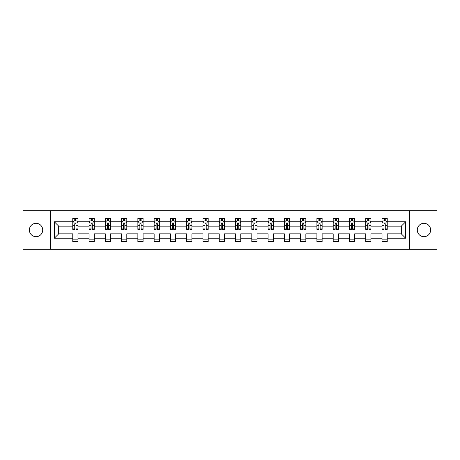 <?xml version="1.0" encoding="UTF-8"?>
<svg xmlns="http://www.w3.org/2000/svg" width="460" height="460" viewBox="0 0 460 460"><rect width="100%" height="100%" fill="white"/><g stroke="black" fill="none" stroke-linecap="round" stroke-linejoin="round"><path stroke-width="0.69" d="M423.959 223.324A6.676 6.676 0 0 0 417.283 230A6.676 6.676 0 0 0 423.959 236.676A6.676 6.676 0 0 0 430.635 230A6.676 6.676 0 0 0 423.959 223.324M36.041 223.324A6.676 6.676 0 0 0 29.365 230A6.676 6.676 0 0 0 36.041 236.676A6.676 6.676 0 0 0 42.717 230A6.676 6.676 0 0 0 36.041 223.324M409.716 249.303L437 249.303L437 210.697L409.716 210.697L409.716 249.303L50.284 249.303L50.284 210.697L23 210.697L23 249.303L50.284 249.303M387.234 238.24L387.234 233.858L401.315 233.858L405.697 238.24L387.234 238.24L387.234 241.736L382.018 241.736L382.018 238.24L370.955 238.24L370.955 241.736L365.74 241.736L365.74 238.24L354.677 238.24L354.677 241.736L349.462 241.736L349.462 238.24L338.405 238.24L338.405 241.736L333.19 241.736L333.19 238.24L322.126 238.24L322.126 241.736L316.911 241.736L316.911 238.24L305.854 238.24L305.854 241.736L300.633 241.736L300.633 238.24L289.576 238.24L289.576 241.736L284.361 241.736L284.361 238.24L273.298 238.24L273.298 241.736L268.082 241.736L268.082 238.24L257.025 238.24L257.025 241.736L251.804 241.736L251.804 238.24L240.747 238.24L240.747 241.736L235.531 241.736L235.531 238.24L224.468 238.24L224.468 241.736L219.253 241.736L219.253 238.24L208.196 238.24L208.196 241.736L202.975 241.736L202.975 238.24L191.918 238.24L191.918 241.736L186.702 241.736L186.702 238.24L175.639 238.24L175.639 241.736L170.424 241.736L170.424 238.24L159.367 238.24L159.367 241.736L154.146 241.736L154.146 238.24L143.089 238.24L143.089 241.736L137.873 241.736L137.873 238.24L126.81 238.24L126.81 241.736L121.595 241.736L121.595 238.24L110.538 238.24L110.538 241.736L105.323 241.736L105.323 238.24L94.26 238.24L94.26 241.736L89.044 241.736L89.044 238.24L77.981 238.24L77.981 241.736L72.766 241.736L72.766 238.24L54.303 238.24L54.303 221.76L72.766 221.76L72.766 218.264L77.981 218.264L77.981 221.76L89.044 221.76L89.044 218.264L94.26 218.264L94.26 221.76L105.323 221.76L105.323 218.264L110.538 218.264L110.538 221.76L121.595 221.76L121.595 218.264L126.81 218.264L126.81 221.76L137.873 221.76L137.873 218.264L143.089 218.264L143.089 221.76L154.146 221.76L154.146 218.264L159.367 218.264L159.367 221.76L170.424 221.76L170.424 218.264L175.639 218.264L175.639 221.76L186.702 221.76L186.702 218.264L191.918 218.264L191.918 221.76L202.975 221.76L202.975 218.264L208.196 218.264L208.196 221.76L219.253 221.76L219.253 218.264L224.468 218.264L224.468 221.76L235.531 221.76L235.531 218.264L240.747 218.264L240.747 221.76L251.804 221.76L251.804 218.264L257.025 218.264L257.025 221.76L268.082 221.76L268.082 218.264L273.298 218.264L273.298 221.76L284.361 221.76L284.361 218.264L289.576 218.264L289.576 221.76L300.633 221.76L300.633 218.264L305.854 218.264L305.854 221.76L316.911 221.76L316.911 218.264L322.126 218.264L322.126 221.76L333.19 221.76L333.19 218.264L338.405 218.264L338.405 221.76L349.462 221.76L349.462 218.264L354.677 218.264L354.677 221.76L365.74 221.76L365.74 218.264L370.955 218.264L370.955 221.76L382.018 221.76L382.018 218.264L387.234 218.264L387.234 221.76L405.697 221.76L405.697 238.24M409.716 210.697L50.284 210.697M382.018 221.76L382.018 226.142L370.955 226.142L370.955 221.76M370.955 238.24L370.955 233.858L382.018 233.858L382.018 238.24M365.74 221.76L365.74 226.142L354.677 226.142L354.677 221.76M354.677 238.24L354.677 233.858L365.74 233.858L365.74 238.24M349.462 221.76L349.462 226.142L338.405 226.142L338.405 221.76M338.405 238.24L338.405 233.858L349.462 233.858L349.462 238.24M333.19 221.76L333.19 226.142L322.126 226.142L322.126 221.76M322.126 238.24L322.126 233.858L333.19 233.858L333.19 238.24M316.911 221.76L316.911 226.142L305.854 226.142L305.854 221.76M305.854 238.24L305.854 233.858L316.911 233.858L316.911 238.24M300.633 221.76L300.633 226.142L289.576 226.142L289.576 221.76M289.576 238.24L289.576 233.858L300.633 233.858L300.633 238.24M284.361 221.76L284.361 226.142L273.298 226.142L273.298 221.76M273.298 238.24L273.298 233.858L284.361 233.858L284.361 238.24M268.082 221.76L268.082 226.142L257.025 226.142L257.025 221.76M257.025 238.24L257.025 233.858L268.082 233.858L268.082 238.24M251.804 221.76L251.804 226.142L240.747 226.142L240.747 221.76M240.747 238.24L240.747 233.858L251.804 233.858L251.804 238.24M235.531 221.76L235.531 226.142L224.468 226.142L224.468 221.76M224.468 238.24L224.468 233.858L235.531 233.858L235.531 238.24M219.253 221.76L219.253 226.142L208.196 226.142L208.196 221.76M208.196 238.24L208.196 233.858L219.253 233.858L219.253 238.24M202.975 221.76L202.975 226.142L191.918 226.142L191.918 221.76M191.918 238.24L191.918 233.858L202.975 233.858L202.975 238.24M186.702 221.76L186.702 226.142L175.639 226.142L175.639 221.76M175.639 238.24L175.639 233.858L186.702 233.858L186.702 238.24M170.424 221.76L170.424 226.142L159.367 226.142L159.367 221.76M159.367 238.24L159.367 233.858L170.424 233.858L170.424 238.24M154.146 221.76L154.146 226.142L143.089 226.142L143.089 221.76M143.089 238.24L143.089 233.858L154.146 233.858L154.146 238.24M137.873 221.76L137.873 226.142L126.81 226.142L126.81 221.76M126.81 238.24L126.81 233.858L137.873 233.858L137.873 238.24M121.595 221.76L121.595 226.142L110.538 226.142L110.538 221.76M110.538 238.24L110.538 233.858L121.595 233.858L121.595 238.24M105.323 221.76L105.323 226.142L94.26 226.142L94.26 221.76M94.26 238.24L94.26 233.858L105.323 233.858L105.323 238.24M89.044 221.76L89.044 226.142L77.981 226.142L77.981 221.76M77.981 238.24L77.981 233.858L89.044 233.858L89.044 238.24M72.766 221.76L72.766 226.142L58.684 226.142L58.684 233.858L72.766 233.858L72.766 238.24M54.303 221.76L58.684 226.142M401.315 233.858L401.315 226.142L387.234 226.142L387.234 221.76M383.997 220.869L385.25 220.869M367.724 220.869L368.972 220.869M351.446 220.869L352.699 220.869M335.167 220.869L336.421 220.869M318.895 220.869L320.143 220.869M302.617 220.869L303.87 220.869M286.339 220.869L287.592 220.869M270.066 220.869L271.314 220.869M253.788 220.869L255.041 220.869M237.509 220.869L238.763 220.869M221.237 220.869L222.49 220.869M204.959 220.869L206.212 220.869M188.686 220.869L189.934 220.869M172.408 220.869L173.661 220.869M156.13 220.869L157.383 220.869M139.857 220.869L141.105 220.869M123.579 220.869L124.832 220.869M107.301 220.869L108.554 220.869M91.028 220.869L92.276 220.869M74.75 220.869L76.004 220.869M72.766 239.131L77.981 239.131M89.044 239.131L94.26 239.131M105.323 239.131L110.538 239.131M121.595 239.131L126.81 239.131M137.873 239.131L143.089 239.131M154.146 239.131L159.367 239.131M170.424 239.131L175.639 239.131M186.702 239.131L191.918 239.131M202.975 239.131L208.196 239.131M219.253 239.131L224.468 239.131M235.531 239.131L240.747 239.131M251.804 239.131L257.025 239.131M268.082 239.131L273.298 239.131M284.361 239.131L289.576 239.131M300.633 239.131L305.854 239.131M316.911 239.131L322.126 239.131M333.19 239.131L338.405 239.131M349.462 239.131L354.677 239.131M365.74 239.131L370.955 239.131M382.018 239.131L387.234 239.131M58.684 233.858L54.303 238.24M405.697 221.76L401.315 226.142M76.004 219.621L74.75 219.621M73.749 221.047L72.766 221.047L72.766 218.264L74.75 218.264L74.75 220.921M72.766 228.068L72.766 229.373L74.75 229.373L74.75 228.068L72.766 228.068L72.766 226.142M77.981 226.142L77.981 229.373L76.004 229.373L76.004 223.79C75.584 222.991 75.17 222.991 74.75 223.79L74.75 228.068M77.004 221.047L77.981 221.047L77.981 218.264L76.004 218.264L76.004 220.921M77.981 223.008L76.941 220.921L73.813 220.921L72.766 223.008M92.276 219.621L91.028 219.621M90.022 221.047L89.044 221.047L89.044 218.264L91.028 218.264L91.028 220.921M89.044 228.068L89.044 229.373L91.028 229.373L91.028 228.068L89.044 228.068L89.044 226.142M94.26 226.142L94.26 229.373L92.276 229.373L92.276 223.79C91.862 222.991 91.442 222.991 91.028 223.79L91.028 228.068M93.282 221.047L94.26 221.047L94.26 218.264L92.276 218.264L92.276 220.921M94.26 223.008L93.219 220.921L90.085 220.921L89.044 223.008M108.554 219.621L107.301 219.621M106.3 221.047L105.323 221.047L105.323 218.264L107.301 218.264L107.301 220.921M105.323 228.068L105.323 229.373L107.301 229.373L107.301 228.068L105.323 228.068L105.323 226.142M110.538 226.142L110.538 229.373L108.554 229.373L108.554 223.79C108.14 222.991 107.72 222.991 107.301 223.79L107.301 228.068M109.555 221.047L110.538 221.047L110.538 218.264L108.554 218.264L108.554 220.921M110.538 223.008L109.491 220.921L106.363 220.921L105.323 223.008M124.832 219.621L123.579 219.621M122.578 221.047L121.595 221.047L121.595 218.264L123.579 218.264L123.579 220.921M121.595 228.068L121.595 229.373L123.579 229.373L123.579 228.068L121.595 228.068L121.595 226.142M126.81 226.142L126.81 229.373L124.832 229.373L124.832 223.79C124.413 222.991 123.999 222.991 123.579 223.79L123.579 228.068M125.833 221.047L126.81 221.047L126.81 218.264L124.832 218.264L124.832 220.921M126.81 223.008L125.77 220.921L122.642 220.921L121.595 223.008M141.105 219.621L139.857 219.621M138.851 221.047L137.873 221.047L137.873 218.264L139.857 218.264L139.857 220.921M137.873 228.068L137.873 229.373L139.857 229.373L139.857 228.068L137.873 228.068L137.873 226.142M143.089 226.142L143.089 229.373L141.105 229.373L141.105 223.79C140.691 222.991 140.271 222.991 139.857 223.79L139.857 228.068M142.111 221.047L143.089 221.047L143.089 218.264L141.105 218.264L141.105 220.921M143.089 223.008L142.048 220.921L138.914 220.921L137.873 223.008M157.383 219.621L156.13 219.621M155.129 221.047L154.146 221.047L154.146 218.264L156.13 218.264L156.13 220.921M154.146 228.068L154.146 229.373L156.13 229.373L156.13 228.068L154.146 228.068L154.146 226.142M159.367 226.142L159.367 229.373L157.383 229.373L157.383 223.79C156.964 222.991 156.549 222.991 156.13 223.79L156.13 228.068M158.384 221.047L159.367 221.047L159.367 218.264L157.383 218.264L157.383 220.921M159.367 223.008L158.32 220.921L155.192 220.921L154.146 223.008M173.661 219.621L172.408 219.621M171.407 221.047L170.424 221.047L170.424 218.264L172.408 218.264L172.408 220.921M170.424 228.068L170.424 229.373L172.408 229.373L172.408 228.068L170.424 228.068L170.424 226.142M175.639 226.142L175.639 229.373L173.661 229.373L173.661 223.79C173.242 222.991 172.828 222.991 172.408 223.79L172.408 228.068M174.662 221.047L175.639 221.047L175.639 218.264L173.661 218.264L173.661 220.921M175.639 223.008L174.599 220.921L171.471 220.921L170.424 223.008M189.934 219.621L188.686 219.621M187.68 221.047L186.702 221.047L186.702 218.264L188.686 218.264L188.686 220.921M186.702 228.068L186.702 229.373L188.686 229.373L188.686 228.068L186.702 228.068L186.702 226.142M191.918 226.142L191.918 229.373L189.934 229.373L189.934 223.79C189.52 222.991 189.1 222.991 188.686 223.79L188.686 228.068M190.934 221.047L191.918 221.047L191.918 218.264L189.934 218.264L189.934 220.921M191.918 223.008L190.877 220.921L187.743 220.921L186.702 223.008M206.212 219.621L204.959 219.621M203.958 221.047L202.975 221.047L202.975 218.264L204.959 218.264L204.959 220.921M202.975 228.068L202.975 229.373L204.959 229.373L204.959 228.068L202.975 228.068L202.975 226.142M208.196 226.142L208.196 229.373L206.212 229.373L206.212 223.79C205.792 222.991 205.378 222.991 204.959 223.79L204.959 228.068M207.213 221.047L208.196 221.047L208.196 218.264L206.212 218.264L206.212 220.921M208.196 223.008L207.149 220.921L204.021 220.921L202.975 223.008M222.49 219.621L221.237 219.621M220.236 221.047L219.253 221.047L219.253 218.264L221.237 218.264L221.237 220.921M219.253 228.068L219.253 229.373L221.237 229.373L221.237 228.068L219.253 228.068L219.253 226.142M224.468 226.142L224.468 229.373L222.49 229.373L222.49 223.79C222.071 222.991 221.651 222.991 221.237 223.79L221.237 228.068M223.491 221.047L224.468 221.047L224.468 218.264L222.49 218.264L222.49 220.921M224.468 223.008L223.428 220.921L220.294 220.921L219.253 223.008M238.763 219.621L237.509 219.621M236.509 221.047L235.531 221.047L235.531 218.264L237.509 218.264L237.509 220.921M235.531 228.068L235.531 229.373L237.509 229.373L237.509 228.068L235.531 228.068L235.531 226.142M240.747 226.142L240.747 229.373L238.763 229.373L238.763 223.79C238.349 222.991 237.929 222.991 237.509 223.79L237.509 228.068M239.763 221.047L240.747 221.047L240.747 218.264L238.763 218.264L238.763 220.921M240.747 223.008L239.7 220.921L236.572 220.921L235.531 223.008M255.041 219.621L253.788 219.621M252.787 221.047L251.804 221.047L251.804 218.264L253.788 218.264L253.788 220.921M251.804 228.068L251.804 229.373L253.788 229.373L253.788 228.068L251.804 228.068L251.804 226.142M257.025 226.142L257.025 229.373L255.041 229.373L255.041 223.79C254.621 222.991 254.207 222.991 253.788 223.79L253.788 228.068M256.042 221.047L257.025 221.047L257.025 218.264L255.041 218.264L255.041 220.921M257.025 223.008L255.978 220.921L252.85 220.921L251.804 223.008M271.314 219.621L270.066 219.621M269.065 221.047L268.082 221.047L268.082 218.264L270.066 218.264L270.066 220.921M268.082 228.068L268.082 229.373L270.066 229.373L270.066 228.068L268.082 228.068L268.082 226.142M273.298 226.142L273.298 229.373L271.314 229.373L271.314 223.79C270.9 222.991 270.48 222.991 270.066 223.79L270.066 228.068M272.32 221.047L273.298 221.047L273.298 218.264L271.314 218.264L271.314 220.921M273.298 223.008L272.257 220.921L269.123 220.921L268.082 223.008M287.592 219.621L286.339 219.621M285.338 221.047L284.361 221.047L284.361 218.264L286.339 218.264L286.339 220.921M284.361 228.068L284.361 229.373L286.339 229.373L286.339 228.068L284.361 228.068L284.361 226.142M289.576 226.142L289.576 229.373L287.592 229.373L287.592 223.79C287.178 222.991 286.758 222.991 286.339 223.79L286.339 228.068M288.592 221.047L289.576 221.047L289.576 218.264L287.592 218.264L287.592 220.921M289.576 223.008L288.529 220.921L285.401 220.921L284.361 223.008M303.87 219.621L302.617 219.621M301.616 221.047L300.633 221.047L300.633 218.264L302.617 218.264L302.617 220.921M300.633 228.068L300.633 229.373L302.617 229.373L302.617 228.068L300.633 228.068L300.633 226.142M305.854 226.142L305.854 229.373L303.87 229.373L303.87 223.79C303.45 222.991 303.036 222.991 302.617 223.79L302.617 228.068M304.871 221.047L305.854 221.047L305.854 218.264L303.87 218.264L303.87 220.921M305.854 223.008L304.808 220.921L301.679 220.921L300.633 223.008M320.143 219.621L318.895 219.621M317.889 221.047L316.911 221.047L316.911 218.264L318.895 218.264L318.895 220.921M316.911 228.068L316.911 229.373L318.895 229.373L318.895 228.068L316.911 228.068L316.911 226.142M322.126 226.142L322.126 229.373L320.143 229.373L320.143 223.79C319.729 222.991 319.309 222.991 318.895 223.79L318.895 228.068M321.149 221.047L322.126 221.047L322.126 218.264L320.143 218.264L320.143 220.921M322.126 223.008L321.086 220.921L317.952 220.921L316.911 223.008M336.421 219.621L335.167 219.621M334.167 221.047L333.19 221.047L333.19 218.264L335.167 218.264L335.167 220.921M333.19 228.068L333.19 229.373L335.167 229.373L335.167 228.068L333.19 228.068L333.19 226.142M338.405 226.142L338.405 229.373L336.421 229.373L336.421 223.79C336.007 222.991 335.587 222.991 335.167 223.79L335.167 228.068M337.421 221.047L338.405 221.047L338.405 218.264L336.421 218.264L336.421 220.921M338.405 223.008L337.358 220.921L334.23 220.921L333.19 223.008M352.699 219.621L351.446 219.621M350.445 221.047L349.462 221.047L349.462 218.264L351.446 218.264L351.446 220.921M349.462 228.068L349.462 229.373L351.446 229.373L351.446 228.068L349.462 228.068L349.462 226.142M354.677 226.142L354.677 229.373L352.699 229.373L352.699 223.79C352.279 222.991 351.865 222.991 351.446 223.79L351.446 228.068M353.7 221.047L354.677 221.047L354.677 218.264L352.699 218.264L352.699 220.921M354.677 223.008L353.636 220.921L350.508 220.921L349.462 223.008M368.972 219.621L367.724 219.621M366.718 221.047L365.74 221.047L365.74 218.264L367.724 218.264L367.724 220.921M365.74 228.068L365.74 229.373L367.724 229.373L367.724 228.068L365.74 228.068L365.74 226.142M370.955 226.142L370.955 229.373L368.972 229.373L368.972 223.79C368.558 222.991 368.138 222.991 367.724 223.79L367.724 228.068M369.978 221.047L370.955 221.047L370.955 218.264L368.972 218.264L368.972 220.921M370.955 223.008L369.915 220.921L366.781 220.921L365.74 223.008M385.25 219.621L383.997 219.621M382.996 221.047L382.013 221.047L382.013 218.264L383.997 218.264L383.997 220.921M382.013 228.068L382.013 229.373L383.997 229.373L383.997 228.068L382.013 228.068L382.013 226.142M387.234 226.142L387.234 229.373L385.25 229.373L385.25 223.79C384.836 222.991 384.416 222.991 383.997 223.79L383.997 228.068M386.25 221.047L387.234 221.047L387.234 218.264L385.25 218.264L385.25 220.921M387.234 223.008L386.187 220.921L383.059 220.921L382.013 223.008M77.959 222.956L72.795 222.956M77.981 228.068L76.004 228.068M74.75 225.268L72.766 225.268M77.981 225.268L76.004 225.268M76.004 220.282L74.75 220.282M94.237 222.956L89.067 222.956M94.26 228.068L92.276 228.068M91.028 225.268L89.044 225.268M94.26 225.268L92.276 225.268M92.276 220.282L91.028 220.282M110.509 222.956L105.346 222.956M110.538 228.068L108.554 228.068M107.301 225.268L105.323 225.268M110.538 225.268L108.554 225.268M108.554 220.282L107.301 220.282M126.787 222.956L121.624 222.956M126.81 228.068L124.832 228.068M123.579 225.268L121.595 225.268M126.81 225.268L124.832 225.268M124.832 220.282L123.579 220.282M143.066 222.956L137.896 222.956M143.089 228.068L141.105 228.068M139.857 225.268L137.873 225.268M143.089 225.268L141.105 225.268M141.105 220.282L139.857 220.282M159.338 222.956L154.175 222.956M159.367 228.068L157.383 228.068M156.13 225.268L154.146 225.268M159.367 225.268L157.383 225.268M157.383 220.282L156.13 220.282M175.617 222.956L170.453 222.956M175.639 228.068L173.661 228.068M172.408 225.268L170.424 225.268M175.639 225.268L173.661 225.268M173.661 220.282L172.408 220.282M191.889 222.956L186.725 222.956M191.918 228.068L189.934 228.068M188.686 225.268L186.702 225.268M191.918 225.268L189.934 225.268M189.934 220.282L188.686 220.282M208.167 222.956L203.004 222.956M208.196 228.068L206.212 228.068M204.959 225.268L202.975 225.268M208.196 225.268L206.212 225.268M206.212 220.282L204.959 220.282M224.445 222.956L219.282 222.956M224.468 228.068L222.49 228.068M221.237 225.268L219.253 225.268M224.468 225.268L222.49 225.268M222.49 220.282L221.237 220.282M240.718 222.956L235.554 222.956M240.747 228.068L238.763 228.068M237.509 225.268L235.531 225.268M240.747 225.268L238.763 225.268M238.763 220.282L237.509 220.282M256.996 222.956L251.833 222.956M257.025 228.068L255.041 228.068M253.788 225.268L251.804 225.268M257.025 225.268L255.041 225.268M255.041 220.282L253.788 220.282M273.274 222.956L268.111 222.956M273.298 228.068L271.314 228.068M270.066 225.268L268.082 225.268M273.298 225.268L271.314 225.268M271.314 220.282L270.066 220.282M289.547 222.956L284.383 222.956M289.576 228.068L287.592 228.068M286.339 225.268L284.361 225.268M289.576 225.268L287.592 225.268M287.592 220.282L286.339 220.282M305.825 222.956L300.662 222.956M305.854 228.068L303.87 228.068M302.617 225.268L300.633 225.268M305.854 225.268L303.87 225.268M303.87 220.282L302.617 220.282M322.103 222.956L316.934 222.956M322.126 228.068L320.143 228.068M318.895 225.268L316.911 225.268M322.126 225.268L320.143 225.268M320.143 220.282L318.895 220.282M338.376 222.956L333.212 222.956M338.405 228.068L336.421 228.068M335.167 225.268L333.19 225.268M338.405 225.268L336.421 225.268M336.421 220.282L335.167 220.282M354.654 222.956L349.491 222.956M354.677 228.068L352.699 228.068M351.446 225.268L349.462 225.268M354.677 225.268L352.699 225.268M352.699 220.282L351.446 220.282M370.933 222.956L365.763 222.956M370.955 228.068L368.972 228.068M367.724 225.268L365.74 225.268M370.955 225.268L368.972 225.268M368.972 220.282L367.724 220.282M387.205 222.956L382.041 222.956M387.234 228.068L385.25 228.068M383.997 225.268L382.013 225.268M387.234 225.268L385.25 225.268M385.25 220.282L383.997 220.282"/></g></svg>
